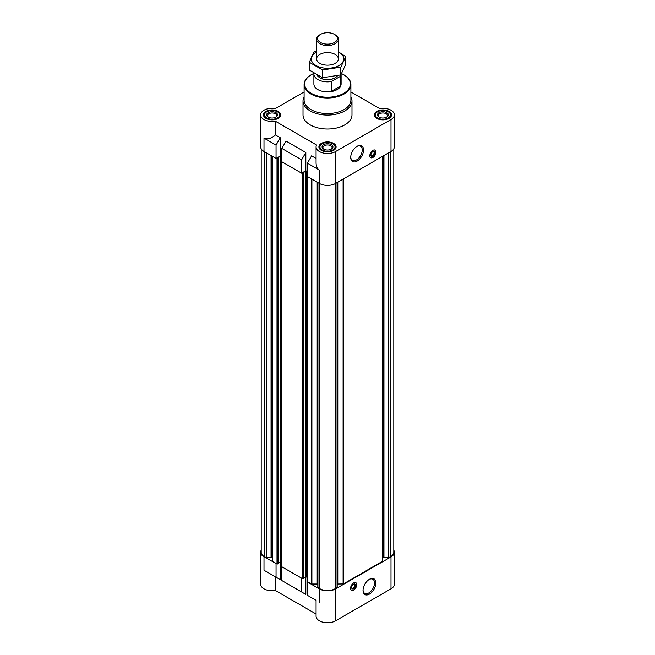 <?xml version="1.0" encoding="UTF-8"?>
<svg xmlns="http://www.w3.org/2000/svg" width="655" height="655" viewBox="0 0 655 655"><rect width="100%" height="100%" fill="white"/><g stroke="black" fill="none" stroke-linecap="round" stroke-linejoin="round"><path stroke-width="0.98" d="M341.083 74.482A13.608 7.852 180 0 1 340.534 76.258L331.397 81.531A13.608 7.852 180 0 1 313.892 74.007L313.892 84.053A13.608 7.852 0 0 0 322.293 91.307A13.608 7.852 0 0 0 337.12 89.604A13.608 7.852 0 0 0 341.108 84.053L341.108 74.433M382.536 558.199A1.629 0.942 0 0 1 383.011 557.528L383.953 557.159L388.325 557.839L390.617 556.693A10.881 6.288 0 0 0 393.802 552.255L393.802 148.808M337.194 584.088A1.629 0.942 0 0 1 337.8 584.023L343.408 583.949L382.536 561.261L382.536 156.349M317.822 182.54L317.806 587.437L319.804 588.689A10.881 6.288 0 0 0 335.196 588.689L337.194 587.437L337.178 182.54M317.806 584.088A1.629 0.942 0 0 0 317.2 584.023L317.2 182.18M311.608 597.737L316.07 600.316L316.07 616.15A11.43 6.599 0 0 0 323.128 622.25A11.43 6.599 0 0 0 335.581 620.817L335.581 588.91A11.43 6.599 0 0 1 319.419 588.91L307.375 581.959L311.903 584.023L317.2 584.023M335.581 588.91L391.002 556.914A11.43 6.599 0 0 0 394.351 552.255A11.43 6.599 0 0 0 393.802 550.241M301.988 578.406L282.207 566.984L302.561 578.733L303.715 578.25M261.198 148.808L261.198 552.255A10.881 6.288 0 0 0 264.383 556.693L266.675 557.839L271.047 557.159L271.989 557.528A1.629 0.942 0 0 1 272.464 558.199L272.464 156.349L272.464 561.261L276.435 563.652L263.998 556.914L263.998 570.251L275.337 576.793L275.337 590.483L316.07 613.997M261.198 550.241A11.43 6.599 0 0 0 260.649 552.255A11.43 6.599 0 0 0 263.998 556.914M316.07 600.316L307.375 595.289L307.375 581.959M281.822 567.205L281.822 580.535L305.836 594.404L286.055 582.983M301.603 591.956L301.603 578.627M335.581 620.817L391.002 588.82A11.43 6.599 0 0 0 394.351 584.162L394.351 552.255M260.649 552.255L260.649 584.162A11.43 6.599 0 0 0 275.337 590.483M305.836 594.404L305.836 576.687M275.337 576.793L280.283 579.65L280.283 561.933M281.822 156.864L280.283 155.972L276.05 158.42L263.998 151.461A11.43 6.599 0 0 1 260.649 146.794L260.649 114.887A11.43 6.599 0 0 0 275.337 121.216L316.545 145.001A11.43 6.599 0 0 0 316.07 146.884A11.43 6.599 0 0 0 323.128 152.983A11.43 6.599 0 0 0 335.581 151.551L391.002 119.554A11.43 6.599 0 0 0 394.351 114.887A11.43 6.599 0 0 0 379.663 108.566L350.9 91.962M307.375 171.618L305.836 170.726L301.603 173.174L281.822 161.752L281.822 148.415L301.603 159.836L305.836 152.509L286.055 141.087L281.822 148.415M316.07 158.42L311.608 155.841L307.375 163.169L319.419 170.128L319.419 183.457A11.43 6.599 0 0 0 335.581 183.457L391.002 151.461A11.43 6.599 0 0 0 394.351 146.794L394.351 114.887M319.419 183.457L307.375 176.506L307.375 163.169M319.419 170.128C317.241 168.785 316.119 166.321 316.07 162.727L316.07 146.884M301.603 173.174L301.603 159.836M280.283 155.972L280.283 137.755L275.337 134.905C271.039 138.663 267.256 139.744 263.998 138.131L263.998 151.461M275.337 134.905L275.337 121.216M304.1 91.962L275.337 108.566A11.43 6.599 0 0 0 260.649 114.887M305.836 170.726L305.836 152.509M372.908 150.355A4.356 2.514 120 0 0 370.067 154.187A4.356 2.514 120 0 0 370.738 157.675A4.356 2.514 120 0 0 372.908 157.462A4.356 2.514 120 0 0 375.757 153.622A4.356 2.514 120 0 0 375.086 150.134A4.356 2.514 120 0 0 372.908 150.355M357.131 161.089A9.072 5.232 -60 0 1 350.72 157.388A9.072 5.232 -60 0 1 357.131 146.278A9.072 5.232 -60 0 1 363.541 149.979A9.072 5.232 -60 0 1 357.131 161.089M350.9 96.768A24.489 14.14 180 0 1 351.989 100.936L351.989 114.887A24.489 14.14 180 0 1 327.5 129.027A24.489 14.14 180 0 1 303.011 114.887L303.011 100.936A24.489 14.14 180 0 1 304.1 96.768M388.996 111.383A8.597 4.962 180 0 1 391.518 114.887A8.597 4.962 180 0 1 382.921 119.857A8.597 4.962 180 0 1 374.316 114.887A8.597 4.962 180 0 1 379.63 110.302A8.597 4.962 180 0 1 388.996 111.383M278.162 111.383A8.597 4.962 180 0 1 280.684 114.887A8.597 4.962 180 0 1 272.079 119.857A8.597 4.962 180 0 1 263.482 114.887A8.597 4.962 180 0 1 268.796 110.302A8.597 4.962 180 0 1 278.162 111.383M333.583 143.371A8.597 4.962 180 0 1 336.097 146.884A8.597 4.962 180 0 1 327.5 151.854A8.597 4.962 180 0 1 318.903 146.884A8.597 4.962 180 0 1 324.209 142.299A8.597 4.962 180 0 1 333.583 143.371M276.05 158.42L276.05 145.082L263.998 138.131M276.05 145.082L280.283 137.755M276.435 158.199L277.622 158.526L277.974 157.929M277.974 157.749L280.045 156.553L281.822 157.216M281.822 160.729L281.822 161.302M301.988 172.945L303.175 173.28L303.527 172.683M303.527 172.502L305.598 171.307L307.375 171.97M307.375 175.483L307.375 176.056M278.162 563.496L277.622 563.98L276.435 563.652M278.228 563.054L280.045 562.006L280.045 156.553M281.503 562.489L280.045 562.006M281.625 566.297L282.207 566.984M303.781 577.808L305.598 576.76L305.598 171.307M307.056 577.243L305.598 576.76M307.179 581.05L307.76 581.738M353.667 582.917A4.356 2.514 120 0 0 350.826 586.749A4.356 2.514 120 0 0 351.489 590.237A4.356 2.514 120 0 0 355.845 587.723A4.356 2.514 120 0 0 355.845 582.696A4.356 2.514 120 0 0 353.667 582.917M369.445 594.093A9.072 5.232 -60 0 1 363.034 590.392A9.072 5.232 -60 0 1 369.445 579.29A9.072 5.232 -60 0 1 375.864 582.991A9.072 5.232 -60 0 1 369.445 594.093M280.283 579.65L263.998 570.251M276.05 577.202L276.05 563.873M332.83 143.805A7.532 4.348 180 0 1 334.377 145.107A7.532 4.348 180 0 1 327.5 151.239A7.532 4.348 180 0 1 320.623 145.107A7.532 4.348 180 0 1 332.83 143.805M331.348 144.665A5.445 3.144 180 0 1 331.348 149.111A5.445 3.144 180 0 1 323.652 149.111A5.445 3.144 180 0 1 323.652 144.665A5.445 3.144 180 0 1 331.348 144.665M334.377 145.107L334.951 145.852A8.163 4.716 180 0 1 335.663 147.776A8.163 4.716 180 0 1 335.507 148.701M319.493 148.701A8.163 4.716 180 0 1 319.337 147.776A8.163 4.716 180 0 1 320.049 145.852L320.623 145.107M388.243 111.817A7.532 4.348 180 0 1 389.799 113.11A7.532 4.348 180 0 1 382.921 119.243A7.532 4.348 180 0 1 376.035 113.11A7.532 4.348 180 0 1 388.243 111.817M386.769 112.668A5.445 3.144 180 0 1 386.769 117.114A5.445 3.144 180 0 1 379.073 117.114A5.445 3.144 180 0 1 379.073 112.668A5.445 3.144 180 0 1 386.769 112.668M389.799 113.11L390.372 113.855A8.163 4.716 180 0 1 391.084 115.779A8.163 4.716 180 0 1 390.92 116.705M374.914 116.705A8.163 4.716 180 0 1 374.75 115.779A8.163 4.716 180 0 1 375.462 113.855L376.035 113.11M277.409 111.817A7.532 4.348 180 0 1 278.964 113.11A7.532 4.348 180 0 1 272.079 119.243A7.532 4.348 180 0 1 265.201 113.11A7.532 4.348 180 0 1 277.409 111.817M275.927 112.668A5.445 3.144 180 0 1 275.927 117.114A5.445 3.144 180 0 1 268.231 117.114A5.445 3.144 180 0 1 268.231 112.668A5.445 3.144 180 0 1 275.927 112.668M278.964 113.11L279.538 113.855A8.163 4.716 180 0 1 280.25 115.779A8.163 4.716 180 0 1 280.086 116.705M264.08 116.705A8.163 4.716 180 0 1 263.916 115.779A8.163 4.716 180 0 1 264.628 113.855L265.201 113.11M323.996 149.291A4.56 2.628 180 0 1 322.94 147.604A4.56 2.628 180 0 1 325.756 145.173A4.56 2.628 180 0 1 330.726 145.746A4.56 2.628 180 0 1 332.06 147.604A4.56 2.628 180 0 1 331.004 149.291M268.575 117.294A4.56 2.628 180 0 1 267.527 115.616A4.56 2.628 180 0 1 270.335 113.184A4.56 2.628 180 0 1 275.305 113.749A4.56 2.628 180 0 1 276.639 115.616A4.56 2.628 180 0 1 275.591 117.294M379.409 117.294A4.56 2.628 180 0 1 378.361 115.616A4.56 2.628 180 0 1 381.177 113.184A4.56 2.628 180 0 1 386.139 113.749A4.56 2.628 180 0 1 387.473 115.616A4.56 2.628 180 0 1 386.425 117.294M341.55 73.638A22.86 13.198 180 0 1 343.662 74.719L343.662 74.719A22.86 13.198 180 0 1 343.662 93.378A22.86 13.198 180 0 1 311.338 93.378A22.86 13.198 180 0 1 311.338 74.719A22.86 13.198 180 0 1 313.933 73.425M343.85 74.826A23.4 13.509 180 0 1 344.047 74.94L344.047 74.94A23.4 13.509 180 0 1 350.9 84.495A23.4 13.509 180 0 1 327.5 98.004A23.4 13.509 180 0 1 304.1 84.495A23.4 13.509 180 0 1 310.953 74.94A23.4 13.509 180 0 1 311.15 74.826M350.9 84.495L350.9 100.051A23.4 13.509 180 0 1 327.5 113.561A23.4 13.509 180 0 1 304.1 100.051L304.1 84.495M351.989 100.936A24.489 14.14 180 0 1 327.5 115.075A24.489 14.14 180 0 1 303.011 100.936M356.795 146.483A8.138 4.7 -60 0 1 360.545 146.261A8.138 4.7 -60 0 1 361.789 152.779A8.138 4.7 -60 0 1 356.476 159.951A8.138 4.7 -60 0 1 352.406 160.352A8.138 4.7 -60 0 1 350.728 156.987M373.211 150.191A4.258 2.456 -60 0 1 375.209 150.355L374.881 150.052A4.356 2.514 -60 0 1 374.881 150.052A4.356 2.514 -60 0 1 375.037 150.224M375.209 150.355A4.258 2.456 -60 0 1 375.536 153.827A4.258 2.456 -60 0 1 372.834 157.339A4.258 2.456 -60 0 1 370.984 157.675A4.258 2.456 -60 0 1 369.846 156.021M372.834 156.086A2.718 1.572 -60 0 1 370.91 154.973A2.718 1.572 -60 0 1 372.834 151.641A2.718 1.572 -60 0 1 374.758 152.754A2.718 1.572 -60 0 1 372.834 156.086M372.662 151.747A2.252 1.302 -60 0 1 373.628 151.723A2.252 1.302 -60 0 1 373.972 153.524A2.252 1.302 -60 0 1 372.498 155.505A2.252 1.302 -60 0 1 371.377 155.62A2.252 1.302 -60 0 1 370.918 154.768M369.109 579.495A8.138 4.7 -60 0 1 372.859 579.266A8.138 4.7 -60 0 1 374.103 585.783A8.138 4.7 -60 0 1 368.79 592.955A8.138 4.7 -60 0 1 364.72 593.356A8.138 4.7 -60 0 1 363.042 589.999M351.678 587.33A2.252 1.302 120 0 0 352.136 588.182A2.252 1.302 120 0 0 354.388 586.88A2.252 1.302 120 0 0 354.388 584.285A2.252 1.302 120 0 0 353.422 584.309M353.594 584.203L353.594 584.203A2.718 1.572 120 0 0 351.669 587.535A2.718 1.572 120 0 0 353.594 588.649A2.718 1.572 120 0 0 355.518 585.316A2.718 1.572 120 0 0 353.594 584.203M350.605 588.591A4.258 2.456 120 0 0 351.743 590.237A4.258 2.456 120 0 0 355.722 587.65A4.258 2.456 120 0 0 355.968 582.917A4.258 2.456 120 0 0 353.97 582.754M340.534 76.258L340.534 86.034L331.397 91.307A13.608 7.852 0 0 0 340.534 86.034M331.397 81.531L331.397 91.307M313.892 74.007A13.608 7.852 180 0 1 313.958 73.229M337.505 75.751A10.881 6.288 180 0 1 335.196 77.724L334.566 78.084A9.989 5.772 180 0 1 320.434 78.084L319.804 77.724A10.881 6.288 180 0 1 317.061 75.063M335.196 77.724A10.881 6.288 180 0 1 319.804 77.724M335.196 34.83L334.492 34.42A9.882 5.707 180 0 1 334.492 42.493A9.882 5.707 180 0 1 320.508 42.493A9.882 5.707 180 0 1 320.508 34.42A9.882 5.707 180 0 1 334.492 34.42L335.196 34.83A10.881 6.288 180 0 1 338.381 39.275A10.881 6.288 180 0 1 327.5 45.555A10.881 6.288 180 0 1 316.619 39.275A10.881 6.288 180 0 1 319.804 34.83L320.508 34.42M338.381 51.917A16.277 9.399 180 0 1 339.003 65.541A16.277 9.399 180 0 1 315.694 65.361A16.277 9.399 180 0 1 316.619 51.917M335.196 63.338A10.881 6.288 180 0 1 319.804 63.338A10.881 6.288 180 0 1 319.804 54.455A10.881 6.288 180 0 1 335.196 54.455A10.881 6.288 180 0 1 335.196 63.338L335.196 63.338M316.619 51.139L314.171 51.77L309.291 62.282L322.62 69.979L340.829 67.162L345.709 56.641L338.381 51.868M345.709 56.641L345.709 64.403L340.829 74.916L322.62 77.732L309.291 70.036L309.291 62.282M340.829 67.162L340.829 74.916M322.62 69.979L322.62 77.732M319.419 588.91L319.419 602.248M391.002 588.82L391.002 556.914M391.002 151.461L391.002 119.554M335.581 183.457L335.581 151.551M264.383 556.693L264.383 151.682M266.249 557.773L266.249 152.762M266.675 557.839L266.675 153.008M271.047 557.159L271.047 155.53M271.465 557.225L271.465 155.775M271.989 557.528L271.989 156.078M272.595 561.433L272.595 156.422M277.008 563.98L277.008 158.526M277.622 563.98L277.622 158.526M278.162 563.668L278.162 158.215M280.668 562.006L280.668 156.553M281.625 566.649L281.625 161.195M302.561 578.733L302.561 173.28M303.175 578.733L303.175 173.28M303.715 578.422L303.715 172.969M306.221 576.76L306.221 171.307M307.179 581.403L307.179 175.949M311.592 583.949L311.592 178.938M311.903 584.023L311.903 179.118M317.937 587.609L317.937 182.606M319.804 588.689L319.804 183.67M335.196 588.689L335.196 183.67M337.063 587.609L337.063 182.606M337.8 584.023L337.8 182.18M343.097 584.023L343.097 179.118M343.408 583.949L343.408 178.938M382.405 561.433L382.405 156.422M383.011 557.528L383.011 156.078M383.535 557.225L383.535 155.775M383.953 557.159L383.953 155.53M388.325 557.839L388.325 153.008M388.751 557.773L388.751 152.762M390.617 556.693L390.617 151.682M278.228 563.587L278.228 158.125M281.503 566.469L281.503 161.015M303.781 578.34L303.781 172.879M307.056 581.222L307.056 175.769M317.806 587.437L317.806 182.532M337.194 587.437L337.194 182.532M319.337 147.776L319.337 148.448M335.663 147.776L335.663 148.448M374.75 115.779L374.75 116.451M391.084 115.779L391.084 116.451M263.916 115.779L263.916 116.451M280.25 115.779L280.25 116.451M370.984 157.675L370.558 157.536M351.743 590.237L351.317 590.098M316.619 39.275L316.619 58.901M338.381 39.275L338.381 58.901"/></g></svg>
